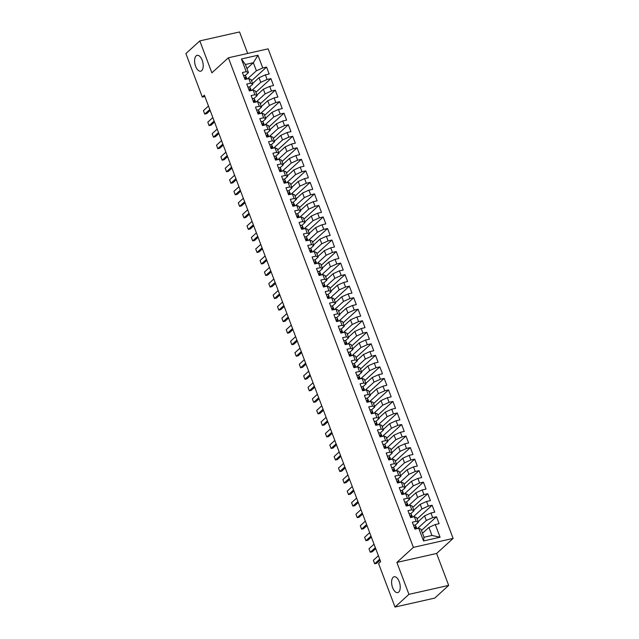 <?xml version="1.0" encoding="UTF-8"?>
<svg xmlns="http://www.w3.org/2000/svg" width="639" height="639" viewBox="0 0 639 639"><rect width="100%" height="100%" fill="white"/><g stroke="black" fill="none" stroke-linecap="round" stroke-linejoin="round"><path stroke-width="0.96" d="M201.692 70.657A8.115 4.034 77.3 0 1 200.686 71.193A8.115 4.034 77.3 0 1 195.254 65.242A8.115 4.034 77.3 0 1 196.117 55.897A8.115 4.034 77.3 0 1 197.124 55.353A8.115 4.034 77.3 0 1 202.555 61.312A8.115 4.034 77.3 0 1 201.692 70.657M398.712 592.057A8.115 4.034 77.3 0 1 397.706 592.593A8.115 4.034 77.3 0 1 392.274 586.642A8.115 4.034 77.3 0 1 393.137 577.297A8.115 4.034 77.3 0 1 394.143 576.753A8.115 4.034 77.3 0 1 399.575 582.704A8.115 4.034 77.3 0 1 398.712 592.057M247.668 53.444L239.545 31.95L199.815 40.904L185.885 53.596L202.307 97.064L204.863 96.489M453.115 538.413L268.124 48.844L228.387 57.79L413.385 547.367L453.115 538.413L436.605 553.462L396.875 562.416L408.944 594.35L448.674 585.404L436.605 553.462M448.674 585.404L434.752 598.096L395.014 607.05L408.944 594.35M440.079 537.223L423.545 540.945L418.753 528.261L420.981 529.18L424.032 537.247L431.98 535.458L440.079 537.223L435.287 524.539L439.097 523.684L436.485 516.759L432.675 517.622L430.934 513.013L434.744 512.151L432.132 505.233L428.314 506.088L426.572 501.479L430.39 500.625L427.771 493.699L423.961 494.562L422.219 489.945L426.029 489.091L423.417 482.173L419.599 483.028L417.858 478.419L421.676 477.557L419.056 470.639L415.246 471.502L413.505 466.885L417.315 466.031L414.703 459.114L410.893 459.968L409.144 455.359L412.962 454.497L410.342 447.58L406.532 448.442L404.791 443.825L408.601 442.971L405.989 436.054L402.179 436.908L400.429 432.299L404.247 431.437L401.627 424.52L397.817 425.382L396.076 420.766L399.886 419.911L397.274 412.994L393.464 413.848L391.723 409.24L395.533 408.377L392.913 401.46L389.103 402.322L387.362 397.706L391.172 396.851L388.56 389.934L384.75 390.788L383.009 386.18L386.819 385.317L384.207 378.4L380.389 379.262L378.647 374.646L382.457 373.791L379.846 366.866L376.036 367.729L374.294 363.12L378.104 362.257L375.492 355.34L371.674 356.195L369.933 351.586L373.743 350.731L371.131 343.806L367.321 344.669L365.58 340.052L369.39 339.197L366.778 332.28L362.96 333.135L361.219 328.526L365.037 327.663L362.417 320.746L358.607 321.609L356.866 316.992L360.676 316.137L358.064 309.22L354.246 310.075L352.504 305.466L356.322 304.603L353.702 297.686L349.892 298.549L348.151 293.932L351.961 293.077L349.349 286.16L345.539 287.015L343.79 282.406L347.608 281.543L344.988 274.626L341.178 275.489L339.437 270.872L343.247 270.017L340.635 263.1L336.825 263.955L335.076 259.346L338.894 258.483L336.274 251.566L332.464 252.429L330.722 247.812L334.532 246.958L331.921 240.04L328.111 240.895L326.361 236.286L330.179 235.424L327.559 228.506L323.749 229.369L322.008 224.752L325.818 223.898L323.206 216.972L319.396 217.835L317.655 213.226L321.465 212.364L318.853 205.446L315.035 206.301L313.294 201.692L317.104 200.838L314.492 193.913L310.682 194.775L308.941 190.158L312.751 189.304L310.139 182.387L306.321 183.241L304.579 178.632L308.389 177.77L305.777 170.853L301.967 171.715L300.226 167.098L304.036 166.244L301.424 159.327L297.606 160.181L295.865 155.573L299.675 154.71L297.063 147.793L293.253 148.655L291.512 144.039L295.322 143.184L292.71 136.267L288.892 137.121L287.151 132.513L290.969 131.65L288.349 124.733L284.539 125.595L282.797 120.979L286.607 120.124L283.996 113.207L280.186 114.062L278.436 109.453L282.254 108.59L279.634 101.673L275.824 102.536L274.083 97.919L277.893 97.064L275.281 90.147L271.471 91.002L269.722 86.393L273.54 85.53L270.92 78.613L267.11 79.476L265.369 74.859L269.179 74.004L266.567 67.079L251.542 80.778M413.481 525.274L414.967 529.116L418.753 528.261M414.935 529.124L412.323 522.207L416.133 521.344L414.391 516.735L416.628 517.646L418.369 522.263L415.174 525.178M409.152 513.732L410.605 517.59L414.391 516.735M410.581 517.59L407.97 510.673L411.78 509.818L410.038 505.201L412.267 506.12L414.008 510.729L410.813 513.644M404.791 502.198L406.252 506.056L410.038 505.201M406.228 506.064L403.608 499.147L407.426 498.284L405.677 493.675L407.914 494.586L409.655 499.203L406.46 502.11M369.933 409.958L371.395 413.816L375.181 412.962L376.922 417.579L373.112 418.433L375.724 425.35L379.542 424.496L381.283 429.104L377.465 429.967L380.085 436.884L383.895 436.022L385.637 440.638L381.826 441.493L384.438 448.41L388.248 447.556L389.998 452.164L386.18 453.027L388.8 459.944L392.61 459.082L394.351 463.698L390.541 464.553L393.153 471.47L396.963 470.616L398.712 475.224L394.894 476.087L397.514 483.004L401.324 482.141L403.065 486.758L399.255 487.613L401.867 494.53L405.677 493.675M371.371 413.824L368.759 406.907L372.569 406.045L370.828 401.436L373.056 402.346L374.797 406.955L371.602 409.871M365.58 398.424L367.042 402.282L370.828 401.436M367.01 402.29L364.398 395.373L368.208 394.511L366.466 389.902L368.703 390.812L370.444 395.429L367.249 398.345M361.227 386.899L362.68 390.756L366.466 389.902M362.656 390.764L360.045 383.839L363.855 382.985L362.113 378.368L364.342 379.286L366.083 383.895L362.888 386.811M326.369 294.651L327.823 298.517L331.609 297.662L333.358 302.271L329.54 303.134L332.16 310.051L335.97 309.188L337.712 313.805L333.901 314.66L336.513 321.577L340.323 320.722L342.073 325.331L338.255 326.194L340.875 333.111L344.685 332.248L346.426 336.865L342.616 337.719L345.228 344.637L349.038 343.782L350.779 348.391L346.969 349.253L349.581 356.171L353.399 355.308L355.14 359.925L351.33 360.779L353.942 367.697L357.752 366.842L359.493 371.451L355.683 372.313L358.295 379.231L362.113 378.368M327.799 298.517L325.187 291.6L328.997 290.745L327.256 286.128L329.484 287.047L331.234 291.656L328.031 294.571M322.008 283.125L323.47 286.983L327.256 286.128M323.446 286.991L320.826 280.074L324.644 279.211L322.895 274.602L325.131 275.513L326.872 280.122L323.677 283.037M317.655 271.591L319.109 275.449L322.895 274.602M319.085 275.457L316.473 268.54L320.283 267.685L318.541 263.068L320.77 263.979L322.519 268.596L319.316 271.511M278.444 167.817L279.898 171.683L283.684 170.829L285.425 175.437L281.615 176.3L284.227 183.217L288.045 182.355L289.786 186.971L285.976 187.826L288.588 194.743L292.398 193.889L294.14 198.497L290.33 199.36L292.942 206.277L296.76 205.415L298.501 210.031L294.691 210.886L297.303 217.803L301.113 216.948L302.854 221.557L299.044 222.42L301.656 229.337L305.474 228.482L307.215 233.091L303.405 233.946L306.017 240.871L309.827 240.008L311.568 244.617L307.758 245.48L310.37 252.397L314.188 251.542L315.93 256.151L312.112 257.014L314.731 263.931L318.541 263.068M279.874 171.683L277.262 164.766L281.072 163.911L279.331 159.295L281.559 160.213L283.301 164.822L280.106 167.737M274.083 156.291L275.545 160.149L279.331 159.295M275.521 160.157L272.901 153.24L276.719 152.378L274.97 147.769L277.206 148.679L278.947 153.296L275.752 156.204M269.73 144.757L271.184 148.623L274.97 147.769M271.16 148.623L268.548 141.706L272.358 140.852L270.616 136.235L272.845 137.153L274.586 141.762L271.391 144.678M265.369 133.232L266.83 137.089L270.616 136.235M266.806 137.097L264.187 130.18L268.005 129.318L266.255 124.709L268.492 125.619L270.233 130.228L267.038 133.144M246.934 68.565L253.348 62.718L257.964 55.258L241.422 58.98L246.215 71.664L242.405 72.526L245.017 79.444L248.835 78.589L250.576 83.198L246.758 84.052L249.378 90.978L253.188 90.115L254.929 94.724L251.119 95.586L253.731 102.504L257.541 101.649L259.29 106.258L255.472 107.12L258.092 114.038L261.902 113.175L263.643 117.792L259.833 118.646L262.445 125.563L266.255 124.709M257.964 55.258L262.757 67.942L266.567 67.079M395.014 607.05L378.592 563.582L380.652 561.697L204.376 95.187L202.307 97.064M252.597 83.557L259.011 77.71L260.752 82.319L251.878 90.411M265.369 74.859L259.011 77.71M267.11 79.476L260.752 82.319M241.422 58.98L245.4 64.507L248.451 72.582L245.248 75.498M246.215 71.664L248.451 72.582M256.95 95.083L263.364 89.236L265.105 93.853L256.231 101.944M269.722 86.393L263.364 89.236M271.471 91.002L265.105 93.853M248.835 78.589L251.063 79.5L252.804 84.108L249.609 87.024M250.576 83.198L252.804 84.108M261.311 106.617L267.725 100.77L269.466 105.379L260.592 113.47M274.083 97.919L267.725 100.77M275.824 102.536L269.466 105.379M253.188 90.115L255.416 91.026L257.166 95.642L253.963 98.558M254.929 94.724L257.166 95.642M265.664 118.143L272.078 112.296L273.819 116.913L264.945 125.004M278.436 109.453L272.078 112.296M280.186 114.062L273.819 116.913M257.541 101.649L259.777 102.559L261.519 107.168L258.324 110.084M259.29 106.258L261.519 107.168M270.025 129.677L276.439 123.83L278.181 128.439L269.307 136.53M282.797 120.979L276.439 123.83M284.539 125.595L278.181 128.439M261.902 113.175L264.131 114.085L265.88 118.702L262.677 121.618M263.643 117.792L265.88 118.702M274.379 141.203L280.793 135.356L282.534 139.973L273.66 148.064M287.151 132.513L280.793 135.356M288.892 137.121L282.534 139.973M268.005 129.318L270.233 130.228M278.74 152.737L285.154 146.89L286.895 151.499L278.021 159.59M291.512 144.039L285.154 146.89M293.253 148.655L286.895 151.499M272.358 140.852L274.586 141.762M283.093 164.263L289.507 158.424L291.248 163.033L282.374 171.124M295.865 155.573L289.507 158.424M297.606 160.181L291.248 163.033M276.719 152.378L278.947 153.296M287.454 175.797L293.868 169.95L295.609 174.559L286.735 182.65M300.226 167.098L293.868 169.95M301.967 171.715L295.609 174.559M281.072 163.911L283.301 164.822M291.807 187.331L298.221 181.484L299.963 186.093L291.088 194.184M304.579 178.632L298.221 181.484M306.321 183.241L299.963 186.093M283.684 170.829L285.921 171.739L287.662 176.356L284.467 179.263M285.425 175.437L287.662 176.356M296.169 198.857L302.582 193.01L304.324 197.627L295.45 205.71M308.941 190.158L302.582 193.01M310.682 194.775L304.324 197.627M288.045 182.355L290.274 183.273L292.015 187.882L288.82 190.797M289.786 186.971L292.015 187.882M300.522 210.391L306.936 204.544L308.677 209.153L299.803 217.244M313.294 201.692L306.936 204.544M315.035 206.301L308.677 209.153M292.398 193.889L294.635 194.799L296.376 199.416L293.181 202.323M294.14 198.497L296.376 199.416M304.875 221.917L311.289 216.07L313.038 220.687L304.164 228.77M317.655 213.226L311.289 216.07M319.396 217.835L313.038 220.687M296.76 205.415L298.988 206.333L300.729 210.942L297.534 213.857M298.501 210.031L300.729 210.942M309.236 233.451L315.65 227.604L317.391 232.213L308.517 240.304M322.008 224.752L315.65 227.604M323.749 229.369L317.391 232.213M301.113 216.948L303.349 217.859L305.091 222.476L301.896 225.391M302.854 221.557L305.091 222.476M313.589 244.977L320.003 239.13L321.752 243.747L312.87 251.838M326.361 236.286L320.003 239.13M328.111 240.895L321.752 243.747M305.474 228.482L307.702 229.393L309.444 234.002L306.249 236.917M307.215 233.091L309.444 234.002M317.95 256.511L324.364 250.664L326.106 255.273L317.232 263.364M330.722 247.812L324.364 250.664M332.464 252.429L326.106 255.273M309.827 240.008L312.064 240.919L313.805 245.536L310.602 248.451M311.568 244.617L313.805 245.536M322.304 268.037L328.718 262.19L330.467 266.806L321.585 274.898M335.076 259.346L328.718 262.19M336.825 263.955L330.467 266.806M314.188 251.542L316.417 252.453L318.158 257.062L314.963 259.977M315.93 256.151L318.158 257.062M326.665 279.57L333.079 273.724L334.82 278.332L325.946 286.424M339.437 270.872L333.079 273.724M341.178 275.489L334.82 278.332M320.283 267.685L322.519 268.596M331.018 291.096L337.432 285.25L339.173 289.866L330.299 297.958M343.79 282.406L337.432 285.25M345.539 287.015L339.173 289.866M324.644 279.211L326.872 280.122M335.379 302.63L341.793 296.784L343.534 301.392L334.66 309.484M348.151 293.932L341.793 296.784M349.892 298.549L343.534 301.392M328.997 290.745L331.234 291.656M339.732 314.156L346.146 308.317L347.888 312.926L339.013 321.018M352.504 305.466L346.146 308.317M354.246 310.075L347.888 312.926M331.609 297.662L333.846 298.573L335.587 303.182L332.392 306.097M333.358 302.271L335.587 303.182M344.094 325.69L350.507 319.843L352.249 324.452L343.375 332.544M356.866 316.992L350.507 319.843M358.607 321.609L352.249 324.452M335.97 309.188L338.199 310.107L339.94 314.715L336.745 317.631M337.712 313.805L339.94 314.715M348.447 337.224L354.861 331.377L356.602 335.986L347.728 344.078M361.219 328.526L354.861 331.377M362.96 333.135L356.602 335.986M340.323 320.722L342.56 321.633L344.301 326.249L341.106 329.157M342.073 325.331L344.301 326.249M352.808 348.75L359.222 342.903L360.963 347.52L352.089 355.603M365.58 340.052L359.222 342.903M367.321 344.669L360.963 347.52M344.685 332.248L346.913 333.167L348.654 337.775L345.459 340.691M346.426 336.865L348.654 337.775M357.161 360.284L363.575 354.437L365.316 359.046L356.442 367.137M369.933 351.586L363.575 354.437M371.674 356.195L365.316 359.046M349.038 343.782L351.274 344.693L353.016 349.309L349.821 352.217M350.779 348.391L353.016 349.309M361.522 371.81L367.936 365.963L369.677 370.58L360.803 378.663M374.294 363.12L367.936 365.963M376.036 367.729L369.677 370.58M353.399 355.308L355.627 356.227L357.369 360.835L354.174 363.751M355.14 359.925L357.369 360.835M365.875 383.344L372.289 377.497L374.031 382.106L365.157 390.197M378.647 374.646L372.289 377.497M380.389 379.262L374.031 382.106M357.752 366.842L359.989 367.752L361.73 372.369L358.535 375.285M359.493 371.451L361.73 372.369M370.229 394.87L376.643 389.023L378.392 393.64L369.518 401.731M383.009 386.18L376.643 389.023M384.75 390.788L378.392 393.64M363.855 382.985L366.083 383.895M374.59 406.404L381.004 400.557L382.745 405.166L373.871 413.257M387.362 397.706L381.004 400.557M389.103 402.322L382.745 405.166M368.208 394.511L370.444 395.429M378.943 417.93L385.357 412.083L387.106 416.7L378.232 424.791M391.723 409.24L385.357 412.083M393.464 413.848L387.106 416.7M372.569 406.045L374.797 406.955M383.304 429.464L389.718 423.617L391.459 428.226L382.585 436.317M396.076 420.766L389.718 423.617M397.817 425.382L391.459 428.226M375.181 412.962L377.417 413.872L379.159 418.489L375.964 421.405M376.922 417.579L379.159 418.489M387.657 440.99L394.071 435.143L395.821 439.76L386.938 447.851M400.429 432.299L394.071 435.143M402.179 436.908L395.821 439.76M379.542 424.496L381.771 425.406L383.512 430.015L380.317 432.93M381.283 429.104L383.512 430.015M392.019 452.524L398.432 446.677L400.174 451.286L391.3 459.377M404.791 443.825L398.432 446.677M406.532 448.442L400.174 451.286M383.895 436.022L386.124 436.94L387.873 441.549L384.67 444.464M385.637 440.638L387.873 441.549M396.372 464.05L402.786 458.211L404.527 462.82L395.653 470.911M409.144 455.359L402.786 458.211M410.893 459.968L404.527 462.82M388.248 447.556L390.485 448.466L392.226 453.075L389.031 455.99M389.998 452.164L392.226 453.075M400.733 475.584L407.147 469.737L408.888 474.346L400.014 482.437M413.505 466.885L407.147 469.737M415.246 471.502L408.888 474.346M392.61 459.082L394.838 460L396.587 464.609L393.384 467.524M394.351 463.698L396.587 464.609M405.086 487.118L411.5 481.271L413.241 485.88L404.367 493.971M417.858 478.419L411.5 481.271M419.599 483.028L413.241 485.88M396.963 470.616L399.199 471.526L400.941 476.143L397.746 479.05M398.712 475.224L400.941 476.143M409.447 498.644L415.861 492.797L417.602 497.414L408.728 505.497M422.219 489.945L415.861 492.797M423.961 494.562L417.602 497.414M401.324 482.141L403.552 483.06L405.302 487.669L402.099 490.584M403.065 486.758L405.302 487.669M413.8 510.178L420.214 504.331L421.956 508.94L413.082 517.031M426.572 501.479L420.214 504.331M428.314 506.088L421.956 508.94M407.426 498.284L409.655 499.203M418.162 521.704L424.576 515.857L426.317 520.473L417.443 528.557M430.934 513.013L424.576 515.857M432.675 517.622L426.317 520.473M411.78 509.818L414.008 510.729M422.515 533.238L428.929 527.391L431.98 535.458M435.287 524.539L428.929 527.391M416.133 521.344L418.369 522.263M396.875 562.416L413.385 547.367M199.815 40.904L211.884 72.838L228.387 57.79M247.517 78.877L256.399 70.793L253.348 62.718L245.4 64.507M423.545 540.945L424.032 537.247M262.757 67.942L256.399 70.793M436.485 516.759L421.468 530.458M432.132 505.233L417.107 518.924M427.771 493.699L412.754 507.398M423.417 482.173L408.393 495.864M419.056 470.639L404.04 484.338M414.703 459.114L399.679 472.804M410.342 447.58L395.325 461.278M405.989 436.054L390.964 449.744M401.627 424.52L386.611 438.21M397.274 412.994L382.25 426.684M392.913 401.46L377.897 415.15M388.56 389.934L373.535 403.624M384.207 378.4L369.182 392.09M379.846 366.866L364.829 380.564M375.492 355.34L360.468 369.03M371.131 343.806L356.115 357.505M366.778 332.28L351.754 345.971M362.417 320.746L347.4 334.445M358.064 309.22L343.039 322.911M353.702 297.686L338.686 311.385M349.349 286.16L334.325 299.851M344.988 274.626L329.972 288.317M340.635 263.1L325.61 276.791M336.274 251.566L321.257 265.257M331.921 240.04L316.896 253.731M327.559 228.506L312.543 242.197M323.206 216.972L308.182 230.671M318.853 205.446L303.829 219.137M314.492 193.913L299.475 207.611M310.139 182.387L295.114 196.077M305.777 170.853L290.761 184.551M301.424 159.327L286.4 173.017M297.063 147.793L282.047 161.491M292.71 136.267L277.685 149.957M288.349 124.733L273.332 138.423M283.996 113.207L268.971 126.897M279.634 101.673L264.618 115.363M275.281 90.147L260.257 103.837M270.92 78.613L255.904 92.304M413.545 525.218A3.363 0.791 -20.7 0 1 415.254 525.258L416.029 526.528A9.705 2.292 -20.7 0 1 416.069 526.624A9.705 2.292 -20.7 0 1 416.101 526.72M416.029 526.528L416.844 528.693L416.085 527.447A3.363 0.791 159.3 0 0 415.118 527.287L414.903 527.383M414.767 527.606L415.118 527.287L415.638 528.669A3.363 0.791 -20.7 0 1 416.54 528.765M379.702 559.181L374.67 563.766L373.823 561.601L373.368 560.307L378.392 555.722M373.368 560.307L374.67 563.766L376.603 563.326L380.077 560.163M409.192 513.684A3.363 0.791 -20.7 0 1 410.901 513.724L411.668 515.002A9.705 2.292 -20.7 0 1 411.716 515.09A9.705 2.292 -20.7 0 1 411.74 515.186M411.668 515.002L412.49 517.167L411.732 515.921A3.363 0.791 159.3 0 0 410.765 515.753L410.542 515.857M410.414 516.072L410.765 515.753L411.284 517.143A3.363 0.791 -20.7 0 1 412.187 517.231M375.341 547.647L370.316 552.232L369.47 550.067L369.007 548.773L374.039 544.188M369.007 548.773L370.316 552.232L372.249 551.8L375.716 548.637M404.838 502.158A3.363 0.791 -20.7 0 1 406.54 502.198L407.315 503.468A9.705 2.292 -20.7 0 1 407.362 503.556A9.705 2.292 -20.7 0 1 407.386 503.66M407.315 503.468L408.129 505.633L407.37 504.387A3.363 0.791 159.3 0 0 406.404 504.227L406.188 504.323M406.053 504.546L406.404 504.227L406.931 505.609A3.363 0.791 -20.7 0 1 407.826 505.705M370.987 536.121L365.955 540.706L365.109 538.541L364.653 537.247L369.677 532.662M364.653 537.247L365.955 540.706L367.888 540.267L371.363 537.103M400.477 490.624L400.477 490.624A3.363 0.791 -20.7 0 1 402.187 490.664L402.961 491.942A9.705 2.292 -20.7 0 1 403.001 492.03A9.705 2.292 -20.7 0 1 403.025 492.126M402.961 491.942L403.776 494.107L403.017 492.853A3.363 0.791 159.3 0 0 402.051 492.693L401.835 492.789M401.699 493.012L402.051 492.693L402.57 494.075A3.363 0.791 -20.7 0 1 403.473 494.171M366.634 524.587L361.602 529.172L361.41 528.741L360.292 525.713L365.324 521.128M360.292 525.713L361.602 529.172L363.535 528.741L367.002 525.577M396.124 479.098L396.124 479.098A3.363 0.791 -20.7 0 1 397.833 479.138L398.6 480.408A9.705 2.292 -20.7 0 1 398.648 480.496A9.705 2.292 -20.7 0 1 398.672 480.6M398.6 480.408L399.415 482.573L398.656 481.327A3.363 0.791 159.3 0 0 397.69 481.167L397.474 481.263M397.338 481.486L397.69 481.167L398.217 482.549A3.363 0.791 -20.7 0 1 399.119 482.645M362.273 513.061L357.241 517.646L356.394 515.481L355.939 514.187L360.963 509.595M355.939 514.187L357.241 517.646L359.174 517.207L362.648 514.044M391.763 467.564L391.763 467.564A3.363 0.791 -20.7 0 1 393.472 467.604L394.247 468.882A9.705 2.292 -20.7 0 1 394.287 468.97A9.705 2.292 -20.7 0 1 394.311 469.066M394.247 468.882L395.062 471.047L394.303 469.793A3.363 0.791 159.3 0 0 393.336 469.633L393.121 469.729M392.985 469.953L393.336 469.633L393.856 471.015A3.363 0.791 -20.7 0 1 394.758 471.111M357.92 501.527L352.888 506.112L352.696 505.681L351.578 502.653L356.61 498.069M351.578 502.653L352.888 506.112L354.821 505.681L358.287 502.518M387.41 456.038L387.41 456.038A3.363 0.791 -20.7 0 1 389.119 456.078L389.886 457.348A9.705 2.292 -20.7 0 1 389.934 457.436A9.705 2.292 -20.7 0 1 389.958 457.532M389.886 457.348L390.709 459.513L389.942 458.267A3.363 0.791 159.3 0 0 388.975 458.107L388.76 458.203M388.624 458.427L388.975 458.107L389.502 459.489A3.363 0.791 -20.7 0 1 390.405 459.585M353.559 489.993L348.527 494.586L347.68 492.421L347.225 491.119L352.249 486.535M347.225 491.119L348.527 494.586L350.46 494.147L353.934 490.984M383.049 444.504L383.049 444.504A3.363 0.791 -20.7 0 1 384.758 444.544L385.533 445.814A9.705 2.292 -20.7 0 1 385.573 445.91A9.705 2.292 -20.7 0 1 385.605 446.006M385.533 445.814L386.347 447.979L385.589 446.733A3.363 0.791 159.3 0 0 384.622 446.573L384.406 446.669M384.271 446.893L384.622 446.573L385.141 447.955A3.363 0.791 -20.7 0 1 386.044 448.051M349.206 478.467L344.173 483.052L343.982 482.621L342.863 479.593L347.896 475.009M342.863 479.593L344.173 483.052L346.106 482.613L349.573 479.45M378.695 432.978L378.695 432.978A3.363 0.791 -20.7 0 1 380.405 433.018L381.171 434.288A9.705 2.292 -20.7 0 1 381.219 434.376A9.705 2.292 -20.7 0 1 381.243 434.472M381.171 434.288L381.994 436.453L381.227 435.207A3.363 0.791 159.3 0 0 380.261 435.047L380.045 435.143M379.909 435.367L380.261 435.047L380.788 436.429A3.363 0.791 -20.7 0 1 381.691 436.517M344.844 466.933L339.812 471.518L339.621 471.087L338.51 468.06L343.542 463.475M338.51 468.06L339.812 471.518L341.745 471.087L345.22 467.924M374.334 421.444L374.334 421.444A3.363 0.791 -20.7 0 1 376.044 421.484L376.818 422.754A9.705 2.292 -20.7 0 1 376.858 422.85A9.705 2.292 -20.7 0 1 376.89 422.946M377.625 424.927L376.874 423.673A3.363 0.791 159.3 0 0 375.908 423.513L375.692 423.609M375.556 423.833L375.908 423.513L376.427 424.895A3.363 0.791 -20.7 0 1 377.329 424.991M340.491 455.407L335.459 459.992L334.612 457.828L334.149 456.534L339.181 451.949M334.149 456.534L335.459 459.992L337.392 459.553L340.859 456.39M369.981 409.918A3.363 0.791 -20.7 0 1 371.69 409.95L372.457 411.228A9.705 2.292 -20.7 0 1 372.505 411.316A9.705 2.292 -20.7 0 1 372.529 411.412M373.272 413.393L372.513 412.147A3.363 0.791 159.3 0 0 371.547 411.979L371.331 412.083M371.195 412.299L371.547 411.979L372.074 413.369A3.363 0.791 -20.7 0 1 372.976 413.457M336.13 443.873L331.098 448.458L330.906 448.027L329.796 445L334.828 440.415M329.796 445L331.098 448.458L333.031 448.027L336.505 444.864M365.62 398.385A3.363 0.791 -20.7 0 1 367.329 398.424L368.104 399.694A9.705 2.292 -20.7 0 1 368.144 399.79A9.705 2.292 -20.7 0 1 368.176 399.886M368.104 399.694L368.919 401.859L368.16 400.613A3.363 0.791 159.3 0 0 367.193 400.453L366.978 400.549M366.842 400.773L367.193 400.453L367.713 401.835A3.363 0.791 -20.7 0 1 368.615 401.931M331.777 432.347L326.745 436.932L325.898 434.768L325.435 433.474L330.467 428.889M325.435 433.474L326.745 436.932L328.678 436.493L332.144 433.33M361.267 386.859A3.363 0.791 -20.7 0 1 362.976 386.891L363.743 388.169A9.705 2.292 -20.7 0 1 363.791 388.256A9.705 2.292 -20.7 0 1 363.815 388.352M363.743 388.169L364.565 390.333L363.799 389.087A3.363 0.791 159.3 0 0 362.832 388.919L362.617 389.023M362.489 389.239L362.832 388.919L363.359 390.309A3.363 0.791 -20.7 0 1 364.262 390.397M327.416 420.813L322.391 425.398L322.192 424.967L321.082 421.94L326.114 417.355M321.082 421.94L322.391 425.398L324.324 424.967L327.791 421.804M356.905 375.325L356.905 375.325A3.363 0.791 -20.7 0 1 358.615 375.365L359.39 376.635A9.705 2.292 -20.7 0 1 359.43 376.73A9.705 2.292 -20.7 0 1 359.461 376.826M359.39 376.635L360.204 378.799L359.445 377.553A3.363 0.791 159.3 0 0 358.479 377.393L358.263 377.489M358.128 377.713L358.479 377.393L358.998 378.775A3.363 0.791 -20.7 0 1 359.901 378.871M323.062 409.287L318.03 413.872L317.184 411.708L316.72 410.414L321.752 405.829M316.72 410.414L318.03 413.872L319.963 413.433L323.438 410.27M352.552 363.791L352.552 363.791A3.363 0.791 -20.7 0 1 354.262 363.831L355.028 365.109A9.705 2.292 -20.7 0 1 355.076 365.196A9.705 2.292 -20.7 0 1 355.1 365.292M355.028 365.109L355.851 367.273L355.092 366.027A3.363 0.791 159.3 0 0 354.118 365.859L353.902 365.963M353.774 366.179L354.118 365.859L354.645 367.249A3.363 0.791 -20.7 0 1 355.548 367.337M318.701 397.754L313.677 402.338L312.83 400.174L312.367 398.88L317.399 394.295M312.367 398.88L313.677 402.338L315.61 401.907L319.077 398.744M348.191 352.265L348.191 352.265A3.363 0.791 -20.7 0 1 349.9 352.305L350.675 353.575A9.705 2.292 -20.7 0 1 350.715 353.663A9.705 2.292 -20.7 0 1 350.747 353.766M350.675 353.575L351.49 355.739L350.731 354.493A3.363 0.791 159.3 0 0 349.765 354.333L349.549 354.429M349.413 354.653L349.765 354.333L350.284 355.715A3.363 0.791 -20.7 0 1 351.186 355.811M314.348 386.228L309.316 390.812L308.469 388.648L308.006 387.354L313.038 382.769M308.006 387.354L309.316 390.812L311.249 390.373L314.723 387.21M343.838 340.731L343.838 340.731A3.363 0.791 -20.7 0 1 345.547 340.771L346.314 342.049A9.705 2.292 -20.7 0 1 346.362 342.137A9.705 2.292 -20.7 0 1 346.386 342.232M346.314 342.049L347.137 344.213L346.378 342.959A3.363 0.791 159.3 0 0 345.411 342.8L345.188 342.895M345.06 343.119L345.411 342.8L345.931 344.181A3.363 0.791 -20.7 0 1 346.833 344.277M309.987 374.694L304.963 379.278L304.116 377.114L303.653 375.82L308.685 371.235M303.653 375.82L304.963 379.278L306.896 378.847L310.362 375.684M339.485 329.205L339.485 329.205A3.363 0.791 -20.7 0 1 341.186 329.245L341.961 330.515A9.705 2.292 -20.7 0 1 342.001 330.603A9.705 2.292 -20.7 0 1 342.033 330.706M341.961 330.515L342.776 332.679L342.017 331.433A3.363 0.791 159.3 0 0 341.05 331.274L340.835 331.369M340.699 331.593L341.05 331.274L341.577 332.655A3.363 0.791 -20.7 0 1 342.472 332.751M305.634 363.168L300.602 367.752L299.755 365.588L299.3 364.294L304.324 359.701M299.3 364.294L300.602 367.752L302.535 367.313L306.009 364.15M335.124 317.671L335.124 317.671A3.363 0.791 -20.7 0 1 336.833 317.711L337.608 318.989A9.705 2.292 -20.7 0 1 337.648 319.077A9.705 2.292 -20.7 0 1 337.672 319.173M337.608 318.989L338.422 321.153L337.664 319.899A3.363 0.791 159.3 0 0 336.697 319.74L336.473 319.835M336.346 320.059L336.697 319.74L337.216 321.121A3.363 0.791 -20.7 0 1 338.119 321.217M301.273 351.634L296.248 356.219L295.402 354.054L294.938 352.76L299.971 348.175M294.938 352.76L296.248 356.219L298.181 355.787L301.648 352.624M330.77 306.145L330.77 306.145A3.363 0.791 -20.7 0 1 332.48 306.185L333.246 307.455A9.705 2.292 -20.7 0 1 333.294 307.543A9.705 2.292 -20.7 0 1 333.318 307.639M333.246 307.455L334.061 309.619L333.302 308.373A3.363 0.791 159.3 0 0 332.336 308.214L332.12 308.31M331.984 308.533L332.336 308.214L332.863 309.596A3.363 0.791 -20.7 0 1 333.758 309.691M296.919 340.1L291.887 344.693L291.041 342.528L290.585 341.226L295.609 336.641M290.585 341.226L291.887 344.693L293.82 344.253L297.295 341.09M326.409 294.611A3.363 0.791 -20.7 0 1 328.119 294.651L328.893 295.921A9.705 2.292 -20.7 0 1 328.933 296.017A9.705 2.292 -20.7 0 1 328.957 296.113M329.7 298.093L328.949 296.839A3.363 0.791 159.3 0 0 327.983 296.68L327.767 296.776M327.631 296.999L327.983 296.68L328.502 298.062A3.363 0.791 -20.7 0 1 329.404 298.157M292.566 328.574L287.534 333.159L287.342 332.727L286.224 329.7L291.256 325.115M286.224 329.7L287.534 333.159L289.467 332.727L292.934 329.556M322.056 283.085A3.363 0.791 -20.7 0 1 323.765 283.125L324.532 284.395A9.705 2.292 -20.7 0 1 324.58 284.483A9.705 2.292 -20.7 0 1 324.604 284.579M325.347 286.56L324.588 285.313A3.363 0.791 159.3 0 0 323.622 285.154L323.406 285.25M323.27 285.473L323.622 285.154L324.149 286.536A3.363 0.791 -20.7 0 1 325.051 286.623M288.205 317.04L283.173 321.625L282.326 319.468L281.871 318.166L286.895 313.581M281.871 318.166L283.173 321.625L285.106 321.193L288.58 318.03M317.695 271.551A3.363 0.791 -20.7 0 1 319.404 271.591L320.179 272.861A9.705 2.292 -20.7 0 1 320.219 272.957A9.705 2.292 -20.7 0 1 320.251 273.053M320.986 275.034L320.235 273.78A3.363 0.791 159.3 0 0 319.268 273.62L319.053 273.716M318.917 273.939L319.268 273.62L319.788 275.002A3.363 0.791 -20.7 0 1 320.69 275.097M283.852 305.514L278.82 310.099L277.973 307.934L277.51 306.64L282.542 302.055M277.51 306.64L278.82 310.099L280.753 309.659L284.219 306.496M313.342 260.025L313.342 260.025A3.363 0.791 -20.7 0 1 315.051 260.057L315.818 261.335A9.705 2.292 -20.7 0 1 315.866 261.423A9.705 2.292 -20.7 0 1 315.89 261.519M315.818 261.335L316.64 263.5L315.874 262.254A3.363 0.791 159.3 0 0 314.907 262.086L314.692 262.19M314.556 262.405L314.907 262.086L315.434 263.476A3.363 0.791 -20.7 0 1 316.337 263.564M279.491 293.98L274.458 298.565L274.267 298.133L273.157 295.106L278.189 290.521M273.157 295.106L274.458 298.565L276.391 298.133L279.866 294.97M308.917 248.547L308.98 248.491A3.363 0.791 -20.7 0 1 310.69 248.531L311.465 249.801A9.705 2.292 -20.7 0 1 311.505 249.897A9.705 2.292 -20.7 0 1 311.536 249.993M311.465 249.801L312.279 251.966L311.52 250.72A3.363 0.791 159.3 0 0 310.554 250.56L310.338 250.656M310.203 250.879L310.554 250.56L311.073 251.942A3.363 0.791 -20.7 0 1 311.976 252.038M275.137 282.454L270.105 287.039L269.259 284.874L268.795 283.58L273.827 278.995M268.795 283.58L270.105 287.039L272.038 286.599L275.505 283.436M304.627 236.965L304.627 236.965A3.363 0.791 -20.7 0 1 306.337 236.997L307.103 238.275A9.705 2.292 -20.7 0 1 307.151 238.363A9.705 2.292 -20.7 0 1 307.175 238.459M307.103 238.275L307.926 240.44L307.159 239.194A3.363 0.791 159.3 0 0 306.193 239.026L305.977 239.13M305.841 239.345L306.193 239.026L306.72 240.416A3.363 0.791 -20.7 0 1 307.623 240.504M270.776 270.92L265.744 275.505L265.552 275.074L264.442 272.046L269.474 267.461M264.442 272.046L265.744 275.505L267.677 275.074L271.152 271.91M300.266 225.431L300.266 225.431A3.363 0.791 -20.7 0 1 301.975 225.471L302.75 226.741A9.705 2.292 -20.7 0 1 302.79 226.837A9.705 2.292 -20.7 0 1 302.822 226.933M302.75 226.741L303.565 228.906L302.806 227.66A3.363 0.791 159.3 0 0 301.84 227.5L301.624 227.596M301.488 227.819L301.84 227.5L302.359 228.882A3.363 0.791 -20.7 0 1 303.261 228.978M266.423 259.394L261.391 263.979L260.544 261.814L260.081 260.52L265.113 255.935M260.081 260.52L261.391 263.979L263.324 263.54L266.79 260.377M295.913 213.897L295.913 213.897A3.363 0.791 -20.7 0 1 297.622 213.937L298.389 215.215A9.705 2.292 -20.7 0 1 298.437 215.303A9.705 2.292 -20.7 0 1 298.461 215.399M298.389 215.215L299.212 217.38L298.445 216.134A3.363 0.791 159.3 0 0 297.478 215.966L297.263 216.07M297.135 216.286L297.478 215.966L298.006 217.356A3.363 0.791 -20.7 0 1 298.908 217.444M262.062 247.86L257.038 252.445L256.838 252.014L255.728 248.986L260.76 244.402M255.728 248.986L257.038 252.445L258.971 252.014L262.437 248.851M291.552 202.371L291.552 202.371A3.363 0.791 -20.7 0 1 293.261 202.411L294.036 203.681A9.705 2.292 -20.7 0 1 294.076 203.769A9.705 2.292 -20.7 0 1 294.108 203.873M294.036 203.681L294.851 205.846L294.092 204.6A3.363 0.791 159.3 0 0 293.125 204.44L292.91 204.536M292.774 204.76L293.125 204.44L293.644 205.822A3.363 0.791 -20.7 0 1 294.547 205.918M257.709 236.334L252.677 240.919L251.83 238.754L251.367 237.46L256.399 232.876M251.367 237.46L252.677 240.919L254.61 240.48L258.076 237.317M287.199 190.837L287.199 190.837A3.363 0.791 -20.7 0 1 288.908 190.877L289.675 192.155A9.705 2.292 -20.7 0 1 289.723 192.243A9.705 2.292 -20.7 0 1 289.747 192.339M289.675 192.155L290.497 194.32L289.731 193.074A3.363 0.791 159.3 0 0 288.764 192.906L288.548 193.002M288.421 193.226L288.764 192.906L289.291 194.288A3.363 0.791 -20.7 0 1 290.194 194.384M253.348 224.8L248.323 229.385L247.477 227.22L247.013 225.926L252.046 221.342M247.013 225.926L248.323 229.385L250.256 228.954L253.723 225.791M282.773 179.367L282.837 179.311A3.363 0.791 -20.7 0 1 284.547 179.351L285.321 180.621A9.705 2.292 -20.7 0 1 285.361 180.709A9.705 2.292 -20.7 0 1 285.393 180.813M282.837 179.311L284.259 183.209M285.321 180.621L286.136 182.786L285.377 181.54A3.363 0.791 159.3 0 0 284.411 181.38L284.195 181.476M284.059 181.7L284.411 181.38L284.93 182.762A3.363 0.791 -20.7 0 1 285.833 182.858M248.994 213.274L243.962 217.859L243.116 215.694L242.652 214.4L247.684 209.808M242.652 214.4L243.962 217.859L245.895 217.42L249.37 214.257M278.484 167.777A3.363 0.791 -20.7 0 1 280.194 167.817L280.96 169.095A9.705 2.292 -20.7 0 1 281.008 169.183A9.705 2.292 -20.7 0 1 281.032 169.279M281.775 171.26L281.024 170.006A3.363 0.791 159.3 0 0 280.058 169.846L279.834 169.942M279.706 170.166L280.058 169.846L280.577 171.228A3.363 0.791 -20.7 0 1 281.479 171.324M244.633 201.74L239.609 206.325L238.762 204.16L238.299 202.867L243.331 198.282M238.299 202.867L239.609 206.325L241.542 205.894L245.009 202.731M274.131 156.251A3.363 0.791 -20.7 0 1 275.832 156.291L276.607 157.561A9.705 2.292 -20.7 0 1 276.647 157.649A9.705 2.292 -20.7 0 1 276.679 157.745M276.607 157.561L277.422 159.726L276.663 158.48A3.363 0.791 159.3 0 0 275.697 158.32L275.481 158.416M275.345 158.64L275.697 158.32L276.216 159.702A3.363 0.791 -20.7 0 1 277.118 159.798M240.28 190.206L235.248 194.799L234.401 192.635L233.946 191.333L238.97 186.748M233.946 191.333L235.248 194.799L237.181 194.36L240.655 191.197M269.77 144.718A3.363 0.791 -20.7 0 1 271.479 144.757L272.246 146.027A9.705 2.292 -20.7 0 1 272.294 146.123A9.705 2.292 -20.7 0 1 272.318 146.219M272.246 146.027L273.069 148.192L272.31 146.946A3.363 0.791 159.3 0 0 271.343 146.786L271.12 146.882M270.992 147.106L271.343 146.786L271.863 148.168A3.363 0.791 -20.7 0 1 272.765 148.264M235.919 178.68L230.895 183.265L230.048 181.101L229.585 179.807L234.617 175.222M229.585 179.807L230.895 183.265L232.828 182.834L236.294 179.663M265.417 133.192A3.363 0.791 -20.7 0 1 267.126 133.232L267.893 134.502A9.705 2.292 -20.7 0 1 267.941 134.589A9.705 2.292 -20.7 0 1 267.965 134.685M267.893 134.502L268.707 136.666L267.949 135.42A3.363 0.791 159.3 0 0 266.982 135.26L266.767 135.356M266.631 135.58L266.982 135.26L267.509 136.642A3.363 0.791 -20.7 0 1 268.404 136.73M231.566 167.146L226.533 171.731L225.687 169.575L225.232 168.273L230.256 163.688M225.232 168.273L226.533 171.731L228.466 171.3L231.941 168.137M261.055 121.658L261.055 121.658A3.363 0.791 -20.7 0 1 262.765 121.698L263.54 122.968A9.705 2.292 -20.7 0 1 263.58 123.063A9.705 2.292 -20.7 0 1 263.603 123.159M263.54 122.968L264.354 125.132L263.595 123.886A3.363 0.791 159.3 0 0 262.629 123.726L262.413 123.822M262.278 124.046L262.629 123.726L263.148 125.108A3.363 0.791 -20.7 0 1 264.051 125.204M227.212 155.62L222.18 160.205L221.989 159.774L220.87 156.747L225.902 152.162M220.87 156.747L222.18 160.205L224.113 159.766L227.58 156.603M256.702 110.132L256.702 110.132A3.363 0.791 -20.7 0 1 258.412 110.164L259.178 111.442A9.705 2.292 -20.7 0 1 259.226 111.529A9.705 2.292 -20.7 0 1 259.25 111.625M259.178 111.442L259.993 113.606L259.234 112.36A3.363 0.791 159.3 0 0 258.268 112.192L258.052 112.296M257.916 112.512L258.268 112.192L258.795 113.582A3.363 0.791 -20.7 0 1 259.698 113.67M222.851 144.087L217.819 148.671L217.627 148.24L216.517 145.213L221.541 140.628M216.517 145.213L217.819 148.671L219.752 148.24L223.227 145.077M252.341 98.598L252.341 98.598A3.363 0.791 -20.7 0 1 254.05 98.638L254.825 99.908A9.705 2.292 -20.7 0 1 254.865 100.004A9.705 2.292 -20.7 0 1 254.889 100.099M254.825 99.908L255.64 102.072L254.881 100.826A3.363 0.791 159.3 0 0 253.915 100.666L253.699 100.762M253.563 100.986L253.915 100.666L254.434 102.048A3.363 0.791 -20.7 0 1 255.336 102.144M218.498 132.561L213.466 137.145L212.619 134.981L212.156 133.687L217.188 129.102M212.156 133.687L213.466 137.145L215.399 136.706L218.865 133.543M247.988 87.072L247.988 87.072A3.363 0.791 -20.7 0 1 249.697 87.104L250.464 88.382A9.705 2.292 -20.7 0 1 250.512 88.47A9.705 2.292 -20.7 0 1 250.536 88.565M250.464 88.382L251.287 90.546L250.52 89.3A3.363 0.791 159.3 0 0 249.553 89.133L249.338 89.236M249.202 89.452L249.553 89.133L250.081 90.522A3.363 0.791 -20.7 0 1 250.983 90.61M214.137 121.027L209.105 125.611L208.913 125.18L207.803 122.153L212.827 117.568M207.803 122.153L209.105 125.611L211.038 125.18L214.512 122.017M243.627 75.538L243.627 75.538A3.363 0.791 -20.7 0 1 245.336 75.578L246.111 76.848A9.705 2.292 -20.7 0 1 246.151 76.944A9.705 2.292 -20.7 0 1 246.183 77.039M246.111 76.848L246.926 79.012L246.167 77.766A3.363 0.791 159.3 0 0 245.2 77.607L244.985 77.702M244.849 77.926L245.2 77.607L245.719 78.988A3.363 0.791 -20.7 0 1 246.622 79.084M209.784 109.501L204.752 114.085L203.905 111.921L203.442 110.627L208.474 106.042M203.442 110.627L204.752 114.085L206.685 113.646L210.151 110.483M415.254 525.258L416.085 527.447M410.901 513.724L411.732 515.921M406.54 502.198L407.37 504.387M400.437 490.672L401.891 494.53M402.187 490.664L403.017 492.853M396.076 479.138L397.538 482.996M397.833 479.138L398.656 481.327M391.723 467.604L393.177 471.47M393.472 467.604L394.303 469.793M387.362 456.078L388.824 459.936M389.119 456.078L389.942 458.267M383.009 444.544L384.462 448.41M384.758 444.544L385.589 446.733M378.647 433.018L380.109 436.876M380.405 433.018L381.227 435.207M374.294 421.484L375.756 425.342M376.044 421.484L376.874 423.673M371.69 409.95L372.513 412.147M367.329 398.424L368.16 400.613M362.976 386.891L363.799 389.087M356.866 375.365L358.327 379.223M358.615 375.365L359.445 377.553M352.512 363.839L353.966 367.697M354.262 363.831L355.092 366.027M348.151 352.305L349.613 356.163M349.9 352.305L350.731 354.493M343.798 340.779L345.252 344.637M345.547 340.771L346.378 342.959M339.437 329.245L340.899 333.103M341.186 329.245L342.017 331.433M335.084 317.711L336.537 321.577M336.833 317.711L337.664 319.899M330.722 306.185L332.184 310.043M332.48 306.185L333.302 308.373M328.119 294.651L328.949 296.839M323.765 283.125L324.588 285.313M320.179 272.861L320.994 275.026M319.404 271.591L320.235 273.78M313.294 260.065L314.755 263.923M315.051 260.057L315.874 262.254M308.941 248.531L310.402 252.389M310.69 248.531L311.52 250.72M304.579 237.005L306.041 240.863M306.337 236.997L307.159 239.194M300.226 225.471L301.688 229.329M301.975 225.471L302.806 227.66M295.873 213.945L297.327 217.803M297.622 213.937L298.445 216.134M291.512 202.411L292.974 206.269M293.261 202.411L294.092 204.6M287.159 190.885L288.612 194.743M288.908 190.877L289.731 193.074M284.547 179.351L285.377 181.54M280.194 167.817L281.024 170.006M275.832 156.291L276.663 158.48M271.479 144.757L272.31 146.946M267.126 133.232L267.949 135.42M261.016 121.698L262.469 125.556M262.765 121.698L263.595 123.886M256.654 110.172L258.116 114.03M258.412 110.164L259.234 112.36M252.301 98.638L253.755 102.496M254.05 98.638L254.881 100.826M247.94 87.112L249.402 90.97M249.697 87.104L250.52 89.3M243.587 75.578L245.041 79.436M245.336 75.578L246.167 77.766M416.852 528.693L416.069 526.624M412.498 517.159L411.716 515.09M408.145 505.633L407.362 503.556M403.784 494.099L403.001 492.03M399.431 482.573L398.648 480.496M395.07 471.039L394.287 468.97M390.717 459.513L389.934 457.436M386.355 447.979L385.573 445.91M382.002 436.453L381.219 434.376M368.927 401.859L368.144 399.79M364.573 390.325L363.791 388.256M360.212 378.799L359.43 376.73M355.859 367.265L355.076 365.196M351.498 355.739L350.715 353.663M347.145 344.205L346.362 342.137M342.792 332.679L342.001 330.603M338.43 321.145L337.648 319.077M334.077 309.619L333.294 307.543M321.002 275.026L320.219 272.957M316.648 263.5L315.866 261.423M312.287 251.966L311.505 249.897M307.934 240.432L307.151 238.363M303.573 228.906L302.79 226.837M299.22 217.372L298.437 215.303M294.859 205.846L294.076 203.769M290.505 194.312L289.723 192.243M286.144 182.786L285.361 180.709M277.438 159.726L276.647 157.649M273.077 148.192L272.294 146.123M268.723 136.666L267.941 134.589M264.362 125.132L263.58 123.063M260.009 113.606L259.226 111.529M255.648 102.072L254.865 100.004M251.295 90.538L250.512 88.47M246.934 79.012L246.151 76.944"/></g></svg>
